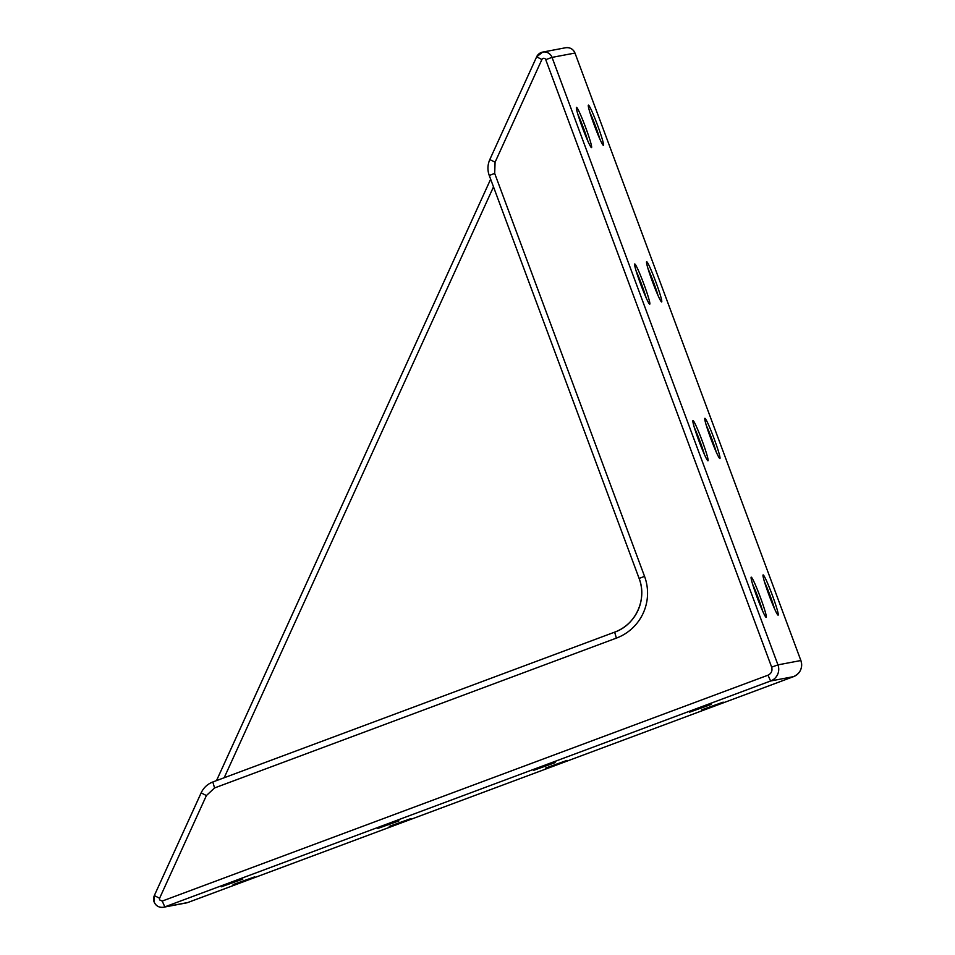 <?xml version="1.0" encoding="UTF-8"?>
<svg xmlns="http://www.w3.org/2000/svg" width="955" height="955" viewBox="0 0 955 955"><rect width="100%" height="100%" fill="white"/><g stroke="black" fill="none" stroke-linecap="round" stroke-linejoin="round"><path stroke-width="1.43" d="M723.186 702.14L701.579 709.899L723.186 702.14M711.284 704.396L689.665 712.155L711.284 704.396M555.13 762.627L533.511 770.387L555.13 762.627M567.031 760.371L545.412 768.13L567.031 760.371M410.877 818.602L389.258 826.362L410.877 818.602M398.975 820.858L377.356 828.618L398.975 820.858M242.821 879.089L221.202 886.837L242.821 879.089M254.722 876.833L233.104 884.581L254.722 876.833M576.522 107.366A21.476 1.54 69.5 0 0 576.414 107.461A21.476 1.54 69.5 0 0 582.562 128.018A21.476 1.54 69.5 0 0 591.372 147.583A21.476 1.54 69.5 0 0 591.491 147.607A21.476 1.54 69.5 0 0 585.534 127.194A21.476 1.54 69.5 0 0 576.522 107.366M634.753 263.962A21.476 1.54 69.5 0 0 634.657 264.058A21.476 1.54 69.5 0 0 640.805 284.614A21.476 1.54 69.5 0 0 649.615 304.179A21.476 1.54 69.5 0 0 649.722 304.203A21.476 1.54 69.5 0 0 643.765 283.79A21.476 1.54 69.5 0 0 634.753 263.962M588.423 105.11A21.476 1.54 69.5 0 0 588.316 105.205A21.476 1.54 69.5 0 0 594.476 125.762A21.476 1.54 69.5 0 0 603.285 145.327A21.476 1.54 69.5 0 0 603.393 145.351A21.476 1.54 69.5 0 0 597.436 124.938A21.476 1.54 69.5 0 0 588.423 105.11M646.666 261.706A21.476 1.54 69.5 0 0 646.559 261.801A21.476 1.54 69.5 0 0 652.707 282.358A21.476 1.54 69.5 0 0 661.517 301.923A21.476 1.54 69.5 0 0 661.624 301.947A21.476 1.54 69.5 0 0 655.679 281.534A21.476 1.54 69.5 0 0 646.666 261.706M704.897 418.302A21.476 1.54 69.5 0 0 704.802 418.397A21.476 1.54 69.5 0 0 710.95 438.954A21.476 1.54 69.5 0 0 719.76 458.519A21.476 1.54 69.5 0 0 719.867 458.543A21.476 1.54 69.5 0 0 713.91 438.13A21.476 1.54 69.5 0 0 704.897 418.302M692.996 420.558A21.476 1.54 69.5 0 0 692.888 420.654A21.476 1.54 69.5 0 0 699.036 441.21A21.476 1.54 69.5 0 0 707.846 460.776A21.476 1.54 69.5 0 0 707.965 460.799A21.476 1.54 69.5 0 0 702.009 440.386A21.476 1.54 69.5 0 0 692.996 420.558M751.227 577.154A21.476 1.54 69.5 0 0 751.131 577.25A21.476 1.54 69.5 0 0 757.279 597.806A21.476 1.54 69.5 0 0 766.089 617.372A21.476 1.54 69.5 0 0 766.197 617.396A21.476 1.54 69.5 0 0 760.24 596.982A21.476 1.54 69.5 0 0 751.227 577.154M763.14 574.898A21.476 1.54 69.5 0 0 763.033 574.994A21.476 1.54 69.5 0 0 769.181 595.55A21.476 1.54 69.5 0 0 777.991 615.115A21.476 1.54 69.5 0 0 778.11 615.139A21.476 1.54 69.5 0 0 772.153 594.726A21.476 1.54 69.5 0 0 763.14 574.898M800.887 660.538L800.899 660.526C802.857 667.915 800.397 673.287 793.545 676.641L793.533 676.641A12.534 12.499 -100.7 0 0 800.875 660.526L777.955 664.871A12.534 12.499 79.3 0 1 770.613 680.987L793.533 676.641L187.765 902.535L164.845 906.868L770.613 680.987L767.987 675.197L162.207 901.078L159.533 899.861L159.592 898.261L154.328 895.575L201.147 792.901A20.891 20.831 79.3 0 1 212.822 781.99L212.822 781.99C207.486 784.067 203.594 787.696 201.135 792.877L154.328 895.575L154.101 901.95A8.356 8.332 79.3 0 1 154.34 895.587M587.898 141.221A19.303 1.385 69.5 0 0 577.954 114.552M646.129 297.817A19.303 1.385 69.5 0 0 636.197 271.148M599.8 138.964A19.303 1.385 69.5 0 0 589.856 112.308M658.043 295.561A19.303 1.385 69.5 0 0 648.099 268.904M716.274 452.157A19.303 1.385 69.5 0 0 706.342 425.488M704.372 454.413A19.303 1.385 69.5 0 0 694.428 427.745M762.603 611.009A19.303 1.385 69.5 0 0 752.671 584.341M774.517 608.753A19.303 1.385 69.5 0 0 764.573 582.084M574.958 53.05A8.356 8.332 -100.7 0 0 565.599 47.75L542.679 52.095A8.356 8.332 79.3 0 1 552.038 57.384L574.982 53.05L800.875 660.526L574.982 53.05C573.131 49.003 570.004 47.249 565.599 47.75M541.318 52.465A8.356 8.332 79.3 0 1 542.679 52.095L536.638 56.834A8.356 8.332 79.3 0 1 541.306 52.477M495.084 162.207L494.678 173.392L489.258 175.493A20.891 20.831 79.3 0 1 489.831 159.545L495.084 162.207L541.891 59.52A2.089 2.077 79.3 0 1 545.735 59.652L552.038 57.384L777.955 664.871L771.652 667.139C772.619 670.804 771.389 673.49 767.987 675.197M162.207 901.078L164.845 906.868A8.356 8.332 79.3 0 1 154.125 901.95C155.951 905.997 159.079 907.751 163.484 907.25L186.404 902.905A8.356 8.332 -100.7 0 0 187.765 902.535L186.404 902.905M489.27 175.493L639.122 578.432L489.27 175.493C487.337 170.097 487.528 164.773 489.831 159.521L536.65 56.823L541.891 59.52M216.534 780.605L490.643 179.218M494.678 173.392L644.541 576.343A48.037 47.905 79.3 0 1 616.393 638.107L214.565 787.947L206.399 795.563L159.592 898.261M771.652 667.139L545.735 59.652M224.174 777.764L493.496 186.894M206.399 795.563L201.135 792.877M616.393 638.107L614.65 632.15A41.769 41.662 79.3 0 0 639.134 578.444L644.541 576.343M214.565 787.947L212.822 781.99L614.65 632.15L212.822 781.99M793.545 676.641L187.765 902.523M490.643 179.206L216.51 780.617M489.831 159.521L536.638 56.834M639.11 578.444C647.43 599.167 635.696 624.916 614.65 632.15"/></g></svg>
